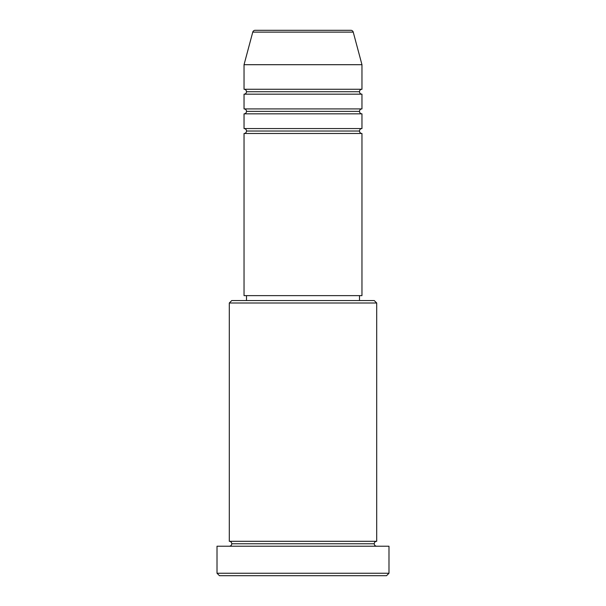 <?xml version="1.0" encoding="UTF-8"?>
<svg xmlns="http://www.w3.org/2000/svg" width="606" height="606" viewBox="0 0 606 606"><rect width="100%" height="100%" fill="white"/><g stroke="black" fill="none" stroke-linecap="round" stroke-linejoin="round"><path stroke-width="0.91" d="M361.964 133.487L244.036 133.487L244.036 295.63L361.964 295.63L361.964 133.487L244.036 133.487L244.036 295.63L361.964 295.63L361.964 133.487A2.454 2.454 0 0 1 359.502 131.025A2.454 2.454 0 0 1 361.964 128.57L361.964 113.83A2.454 2.454 0 0 1 359.502 111.375A2.454 2.454 0 0 1 361.964 108.913L361.964 94.172A2.454 2.454 0 0 1 359.502 91.718A2.454 2.454 0 0 1 361.964 89.264L361.964 64.698L353.237 32.118A2.454 2.454 0 0 0 350.859 30.3L255.141 30.3A2.454 2.454 0 0 0 252.763 32.118L353.237 32.118A2.454 2.454 0 0 0 350.859 30.3L255.141 30.3A2.454 2.454 0 0 0 252.763 32.118L244.036 64.698L361.964 64.698L353.237 32.118L252.763 32.118L244.036 64.698L244.036 89.264A2.454 2.454 0 0 1 246.498 91.718A2.454 2.454 0 0 1 244.051 94.172M361.964 113.83L244.036 113.83L244.036 128.57L361.964 128.57A2.454 2.454 0 0 0 359.502 131.025L246.498 131.025A2.454 2.454 0 0 0 244.036 128.57L361.964 128.57L361.964 113.83L244.036 113.83L244.036 128.57A2.454 2.454 0 0 1 246.498 131.025A2.454 2.454 0 0 1 244.051 133.487M361.964 94.172L244.036 94.172L244.036 108.913L361.964 108.913A2.454 2.454 0 0 0 359.502 111.375L246.498 111.375A2.454 2.454 0 0 0 244.036 108.913L361.964 108.913L361.964 94.172L244.036 94.172L244.036 108.913A2.454 2.454 0 0 1 246.498 111.375A2.454 2.454 0 0 1 244.051 113.83M376.705 303L374.243 300.546L231.757 300.546L229.295 303L376.705 303L229.295 303L229.295 541.302A2.454 2.454 0 0 1 231.757 543.764A2.454 2.454 0 0 1 229.295 546.218A2.454 2.454 0 0 0 231.757 543.764A2.454 2.454 0 0 0 229.295 541.302L376.705 541.302L376.705 303L376.705 541.302A2.454 2.454 0 0 0 374.243 543.764A2.454 2.454 0 0 1 376.705 541.302L229.295 541.302L229.295 303L231.757 300.546L374.243 300.546L376.705 303M217.016 573.246L219.47 575.7L386.53 575.7L388.984 573.246L217.016 573.246L388.984 573.246L388.984 546.218L217.016 546.218L217.016 573.246L217.016 546.218L388.984 546.218L388.984 573.246L386.53 575.7L219.47 575.7L217.016 573.246M376.705 546.218A2.454 2.454 0 0 1 374.243 543.764L231.757 543.764L374.243 543.764A2.454 2.454 0 0 0 376.705 546.218M359.502 300.546L359.502 295.63L359.502 300.546M246.498 295.63L246.498 300.546L246.498 295.63M244.036 89.264L361.964 89.264A2.454 2.454 0 0 0 359.502 91.718L246.498 91.718A2.454 2.454 0 0 0 244.036 89.264L244.036 64.698L361.964 64.698L361.964 89.264L244.036 89.264M244.036 94.172A2.454 2.454 0 0 0 246.498 91.718L359.502 91.718A2.454 2.454 0 0 0 361.949 94.172M244.036 113.83A2.454 2.454 0 0 0 246.498 111.375L359.502 111.375A2.454 2.454 0 0 0 361.949 113.83M244.036 133.487A2.454 2.454 0 0 0 246.498 131.025L359.502 131.025A2.454 2.454 0 0 0 361.949 133.487"/></g></svg>
